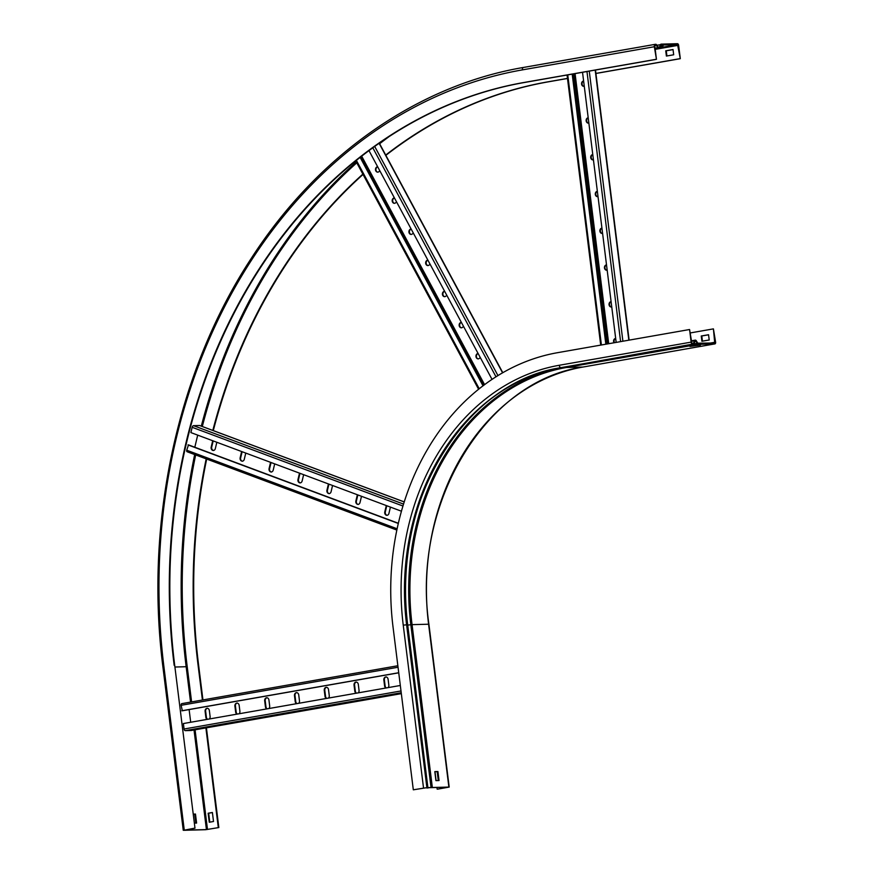 <?xml version="1.0" encoding="UTF-8"?>
<svg xmlns="http://www.w3.org/2000/svg" width="874" height="874" viewBox="0 0 874 874"><rect width="100%" height="100%" fill="white"/><g stroke="black" fill="none" stroke-linecap="round" stroke-linejoin="round"><path stroke-width="1.31" d="M583.089 367.014A1.672 0.972 -100 0 1 583.002 367.036A1.672 0.972 -100 0 1 582.925 367.047L566.396 367.495A1.672 0.972 -100 0 1 565.565 366.916L697.823 343.187L714.735 343.001L713.413 328.875L715.609 342.226A1.672 0.972 -100 0 1 714.921 343.897A1.672 0.972 -100 0 1 714.845 343.897L698.315 344.345A1.672 0.972 -100 0 1 697.485 343.777L696.01 341.428A1.136 0.655 80 0 0 695.027 341.384L693.88 343.875A2.043 1.191 -100 0 1 693.202 344.476A2.043 1.191 -100 0 1 693.104 344.487L692.853 344.498A2.425 1.409 -100 0 1 691.137 342.127L689.575 329.52L557.645 352.67A242.601 196.781 -91.6 0 0 393.027 626.953L413.315 789.812L426.162 787.769L448.144 787.168L437.688 789.156L449.192 787.07L426.894 787.638L413.315 789.812M689.575 329.52L691.673 342.116A1.519 0.885 -100 0 0 692.743 343.591L692.995 343.591A1.136 0.655 -100 0 0 693.421 343.242L692.317 343.438M697.823 343.187L696.349 340.838A2.043 1.191 80 0 0 695.234 340.15A2.043 1.191 80 0 0 694.568 340.751L693.421 343.242L693.88 343.875M713.413 328.875L690.526 332.896M434.99 771.72L436.093 780.613M436.945 787.474L437.164 789.167M434.826 771.72L437.186 771.655L438.289 780.558M709.207 339.975L708.552 334.72L701.254 335.998L701.909 341.253L709.207 339.975M437.918 771.524L434.815 771.611L435.929 780.624L439.032 780.537L437.918 771.524L437.186 771.655M700.369 345.099L689.979 346.465L700.369 345.099M702.434 341.155L701.789 335.977L708.563 334.797M606.359 344.127L572.71 74.017M605.835 344.214L572.197 74.115M610.806 301.716L610.806 301.716A2.655 2.152 -91.6 0 0 611.461 306.971A2.655 2.152 88.4 0 1 611.112 301.759M614.531 342.684A2.655 2.152 88.4 0 1 615.689 338.533L615.394 338.489A2.655 2.152 -91.6 0 0 614.051 342.772M606.512 264.898L606.228 264.942A2.655 2.152 -91.6 0 0 606.884 270.197A2.655 2.152 88.4 0 1 606.523 264.986M601.935 228.114L601.651 228.169A2.655 2.152 -91.6 0 0 602.306 233.424A2.655 2.152 88.4 0 1 601.946 228.212M597.357 191.34L597.062 191.395A2.655 2.152 -91.6 0 0 597.718 196.65A2.655 2.152 88.4 0 1 597.368 191.439M593.151 159.876A2.655 2.152 88.4 0 1 592.791 154.665M588.191 117.793L587.907 117.848A2.655 2.152 -91.6 0 0 588.563 123.103A2.655 2.152 88.4 0 1 588.202 117.892M583.614 81.02L583.329 81.074A2.655 2.152 -91.6 0 0 583.985 86.329A2.655 2.152 88.4 0 1 583.624 81.118M616.17 342.4L582.532 72.302M592.485 154.622L592.485 154.622A2.655 2.152 -91.6 0 0 593.14 159.876L593.424 159.822M398.741 672.805L182.327 710.77L181.115 705.296A1.672 0.972 -100 0 1 181.803 703.636A1.672 0.972 -100 0 1 181.879 703.625L397.856 665.737L181.803 703.636M191.439 730.446A1.672 0.972 -100 0 1 191.362 730.467A1.672 0.972 -100 0 1 191.275 730.478L185.244 730.642A1.672 0.972 -100 0 1 184.064 729.014L183.387 723.541L400.314 685.478M189.123 709.579L190.696 722.252M386.384 687.925A2.655 2.152 88.4 0 1 385.117 685.882L384.363 679.874A2.655 2.152 88.4 0 1 386.155 676.88M356.592 693.158A2.655 2.152 88.4 0 1 355.325 691.105L354.582 685.107A2.655 2.152 88.4 0 1 356.373 682.102M326.8 698.381A2.655 2.152 88.4 0 1 325.543 696.338L324.789 690.329A2.655 2.152 88.4 0 1 326.581 687.335M297.018 703.603A2.655 2.152 88.4 0 1 295.751 701.56L294.997 695.551A2.655 2.152 88.4 0 1 296.789 692.558M267.226 708.825A2.655 2.152 88.4 0 1 265.958 706.782L265.215 700.784A2.655 2.152 88.4 0 1 267.007 697.78M237.444 714.058A2.655 2.152 88.4 0 1 236.177 712.015L235.423 706.006A2.655 2.152 88.4 0 1 237.215 703.013M207.651 719.28A2.655 2.152 88.4 0 1 206.384 717.237L205.641 711.228A2.655 2.152 88.4 0 1 207.433 708.235M398.73 672.729L181.792 710.781M388.034 687.641A2.655 2.152 -91.6 0 0 388.843 685.15L388.089 679.142A2.655 2.152 -91.6 0 0 383.839 679.896L384.582 685.893A2.655 2.152 -91.6 0 0 385.958 688.002M358.242 692.864A2.655 2.152 -91.6 0 0 359.05 690.373L358.307 684.375A2.655 2.152 -91.6 0 0 354.046 685.118L354.8 691.126A2.655 2.152 -91.6 0 0 356.177 693.224M328.449 698.086A2.655 2.152 -91.6 0 0 329.258 695.606L328.515 689.597A2.655 2.152 -91.6 0 0 324.254 690.34L325.008 696.349A2.655 2.152 -91.6 0 0 326.384 698.457M298.668 703.319A2.655 2.152 -91.6 0 0 299.476 700.828L298.722 694.819A2.655 2.152 -91.6 0 0 294.472 695.573L295.215 701.571A2.655 2.152 -91.6 0 0 296.603 703.679M268.875 708.541A2.655 2.152 -91.6 0 0 269.684 706.05L268.941 700.052A2.655 2.152 -91.6 0 0 264.68 700.795L265.434 706.804A2.655 2.152 -91.6 0 0 266.81 708.901M239.094 713.763A2.655 2.152 -91.6 0 0 239.902 711.283L239.148 705.274A2.655 2.152 -91.6 0 0 234.898 706.017L235.641 712.026A2.655 2.152 -91.6 0 0 237.018 714.134M209.301 718.996A2.655 2.152 -91.6 0 0 210.11 716.505L209.356 710.496A2.655 2.152 -91.6 0 0 205.106 711.25L205.849 717.248A2.655 2.152 -91.6 0 0 207.236 719.357M595.915 73.482L680.3 58.678L678.628 45.328A1.672 0.972 80 0 0 677.448 43.7L661.126 44.137A1.672 0.972 80 0 0 661.05 44.148A1.672 0.972 80 0 0 660.493 44.65L659.335 47.24A1.136 0.655 -100 0 1 658.384 47.272L656.669 44.869A2.043 1.191 80 0 0 655.74 44.29L655.467 44.301A2.425 1.409 80 0 0 655.347 44.312A2.425 1.409 80 0 0 654.342 46.737L656.45 59.334L524.531 82.473A515.529 418.165 -91.6 0 0 174.702 665.332L194.989 828.191L174.702 665.332M206.417 727.824L218.839 827.547L205.707 829.699L183.715 830.3L194.454 828.202M680.3 58.678L677.558 44.596L661.203 45.044L659.794 47.862A2.043 1.191 -100 0 1 659.116 48.485A2.043 1.191 -100 0 1 659.018 48.496A2.043 1.191 -100 0 1 658.089 47.906L656.363 45.514A1.136 0.655 80 0 0 655.85 45.186L655.576 45.197A1.519 0.885 80 0 0 655.5 45.208A1.519 0.885 80 0 0 654.877 46.726L656.45 59.334M218.839 827.547L206.428 829.579L184.72 830.169L194.989 828.191M206.679 459.047A515.529 418.165 -91.6 0 0 198.551 664.688L202.943 699.921M206.188 458.861A515.529 418.165 -91.6 0 0 198.016 664.699L202.418 700.019M205.893 727.922L218.303 827.558M567.488 78.398L547.845 81.839A515.529 418.165 -91.6 0 0 385.718 155.059M362.874 174.123A515.529 418.165 -91.6 0 0 212.819 430.412M567.499 78.474L548.38 81.828A515.529 418.165 -91.6 0 0 385.871 155.343M363.038 174.439A515.529 418.165 -91.6 0 0 213.3 430.598M679.764 58.7L595.904 73.405M655.915 59.345L523.996 82.484A515.529 418.165 -91.6 0 0 174.177 665.343M194.356 823.122L196.595 823.068L195.47 814.055L193.241 814.12M209.257 822.248L213.507 821.494L212.393 812.492L208.132 813.235L209.257 822.248M660.515 46.256L663.093 45.809L660.689 45.874M666.392 56.056L673.679 54.778L673.035 49.523L665.737 50.801L666.392 56.056M195.852 823.09L194.738 814.186L193.252 814.229M212.404 812.569L208.668 813.224L209.782 822.15M673.035 49.599L666.272 50.79L666.917 55.969M194.738 814.186L195.47 814.055M483.409 385.554L360.536 157.145M483.027 385.838L360.164 157.44M478.329 358.919A2.655 2.152 88.4 0 1 477.324 354.057L478.078 353.446M461.581 327.805A2.655 2.152 88.4 0 1 460.587 322.943L461.341 322.331M444.844 296.679A2.655 2.152 88.4 0 1 443.839 291.818L444.593 291.206M428.107 265.565A2.655 2.152 88.4 0 1 427.102 260.703L427.856 260.091M411.359 234.44A2.655 2.152 88.4 0 1 410.365 229.578L411.119 228.966M394.622 203.314A2.655 2.152 88.4 0 1 393.628 198.453L394.371 197.852M377.885 172.2A2.655 2.152 88.4 0 1 376.88 167.338L377.634 166.726M492.04 379.403L369.003 150.678M477.925 353.162L476.789 354.079A2.655 2.152 -91.6 0 0 479.181 358.515L480.318 357.608M461.177 322.036L460.052 322.954A2.655 2.152 -91.6 0 0 462.444 327.4L463.57 326.483M444.44 290.922L443.315 291.829A2.655 2.152 -91.6 0 0 445.707 296.275L446.833 295.368M427.703 259.797L426.567 260.714A2.655 2.152 -91.6 0 0 428.959 265.161L430.095 264.243M410.966 228.682L409.83 229.589A2.655 2.152 -91.6 0 0 412.222 234.035L413.347 233.129M394.218 197.557L393.092 198.474A2.655 2.152 -91.6 0 0 395.485 202.921L396.61 202.003M377.481 166.442L376.355 167.349A2.655 2.152 -91.6 0 0 378.737 171.796L379.873 170.878M401.472 511.224L190.903 432.586L192.16 427.288A1.672 0.929 -69.5 0 1 193.515 425.66L199.545 425.507A1.672 0.929 -69.5 0 1 199.742 425.54A1.672 0.929 -69.5 0 1 199.928 425.649M197.699 435.121L194.815 447.248M396.883 530.037L187.32 451.771A1.672 0.929 -69.5 0 1 187.112 451.738A1.672 0.929 -69.5 0 1 186.719 450.208L188.511 444.899L398.369 523.275M398.326 523.471L187.976 444.91M387.204 515.278A2.655 2.152 88.4 0 1 385.325 511.869L386.701 506.068A2.655 2.152 88.4 0 1 386.8 505.74M358.264 504.473A2.655 2.152 88.4 0 1 356.395 501.064L357.772 495.252A2.655 2.152 88.4 0 1 357.87 494.935M329.334 493.668A2.655 2.152 88.4 0 1 327.455 490.248L328.843 484.447A2.655 2.152 88.4 0 1 328.93 484.13M300.394 482.863A2.655 2.152 88.4 0 1 298.526 479.444L299.902 473.642A2.655 2.152 88.4 0 1 300.001 473.326M271.464 472.058A2.655 2.152 88.4 0 1 269.596 468.639L270.973 462.838A2.655 2.152 88.4 0 1 271.071 462.521M242.535 461.253A2.655 2.152 88.4 0 1 240.656 457.834L242.032 452.033A2.655 2.152 88.4 0 1 242.131 451.716M213.595 450.438A2.655 2.152 88.4 0 1 211.727 447.029L213.103 441.228A2.655 2.152 88.4 0 1 213.201 440.911M386.341 505.565A2.655 2.152 -91.6 0 0 386.177 506.079L384.789 511.88A2.655 2.152 -91.6 0 0 388.93 513.42L390.307 507.619A2.655 2.152 -91.6 0 0 390.383 507.084M357.411 494.76A2.655 2.152 -91.6 0 0 357.237 495.274L355.86 501.075A2.655 2.152 -91.6 0 0 359.99 502.616L361.377 496.814A2.655 2.152 -91.6 0 0 361.454 496.279M328.471 483.956A2.655 2.152 -91.6 0 0 328.307 484.469L326.931 490.27A2.655 2.152 -91.6 0 0 331.06 491.811L332.437 486.01A2.655 2.152 -91.6 0 0 332.524 485.474M299.542 473.151A2.655 2.152 -91.6 0 0 299.378 473.664L297.99 479.465A2.655 2.152 -91.6 0 0 302.131 481.006L303.507 475.205A2.655 2.152 -91.6 0 0 303.584 474.658M270.612 462.346A2.655 2.152 -91.6 0 0 270.437 462.859L269.061 468.661A2.655 2.152 -91.6 0 0 273.191 470.201L274.567 464.4A2.655 2.152 -91.6 0 0 274.654 463.854M241.672 451.541A2.655 2.152 -91.6 0 0 241.508 452.055L240.132 457.856A2.655 2.152 -91.6 0 0 244.261 459.396L245.638 453.595A2.655 2.152 -91.6 0 0 245.714 453.049M212.743 440.736A2.655 2.152 -91.6 0 0 212.568 441.239L211.191 447.051A2.655 2.152 -91.6 0 0 215.332 448.591L216.708 442.79A2.655 2.152 -91.6 0 0 216.785 442.244M695.027 341.384L694.568 340.751L691.563 341.275M694.917 341.614L696.349 340.838M449.192 787.07L428.905 624.211L412.058 624.637L410.835 624.735L431.057 787.671M565.544 366.872L565.565 366.916A228.038 184.971 -91.6 0 0 410.835 624.735L407.721 625.107L427.943 788.042M426.96 788.009L426.031 787.769M427.506 787.692L426.61 787.769M715.085 342.237L710.005 343.132M427.495 787.649L407.24 624.812L406.607 624.779L403.242 625.161L423.529 788.02M561.381 367.593A2.043 1.191 -100 0 1 561.283 367.626A2.043 1.191 -100 0 1 561.184 367.626L560.933 367.637A227.437 184.49 -91.6 0 0 406.607 624.779L426.894 787.638M693.104 344.487L561.184 367.626A227.437 184.49 -91.6 0 0 406.858 624.779L427.135 787.638M433.985 468.3A230.441 186.927 -91.6 0 0 407.721 625.107L407.284 625.15M698.315 344.345L566.396 367.495A227.437 184.49 -91.6 0 0 412.058 624.637L432.346 787.496M714.845 343.897L582.925 367.047A227.437 184.49 -91.6 0 0 428.588 624.189L448.875 787.048M692.853 344.498L560.933 367.637A2.425 1.409 -100 0 1 559.218 365.277A229.862 186.457 -91.6 0 0 403.242 625.161M478.515 409.305A228.038 184.971 -91.6 0 0 407.208 624.79L427.528 787.671M691.137 342.127L559.218 365.277M601.399 344.99L567.75 74.891M628.821 340.183L595.183 70.073M622.9 341.221L589.262 71.122M620.606 341.625L586.967 71.515M608.708 343.711L575.07 73.602M607.67 343.897L574.021 73.787M401.002 690.963L184.064 729.014M401.221 692.754L185.244 730.642M191.362 730.467L401.33 693.639L191.275 730.478M398.041 667.244L181.115 705.296M190.477 828.978L190.554 829.623M189.669 829.743L190.565 829.677M189.046 829.765L189.975 829.994M656.953 45.273L660.493 44.65L660.952 45.273M658.483 47.393L659.794 47.862M658.384 47.272L655.096 48.431M656.669 44.869L654.965 45.754M195.667 454.939A529.021 429.112 -91.6 0 0 187.2 666.6L186.151 666.72L190.554 702.095M194.028 729.998L206.428 829.579M194.673 454.567A529.786 429.735 -91.6 0 0 186.151 666.72L174.92 667.026M187.2 666.6L191.603 701.909M195.077 729.823L207.488 829.459M356.308 161.909A529.786 429.735 -91.6 0 0 201.315 426.119M388.504 137.043A529.021 429.112 -91.6 0 0 379.633 143.751M356.789 162.804A529.021 429.112 -91.6 0 0 202.309 426.49M655.85 45.186L655.303 45.284M677.558 44.596L659.859 47.709M678.104 45.339L655.205 49.359M655.227 44.334L523.548 67.44A2.425 1.409 80 0 0 523.428 67.451C417.106 85.63 317.907 155.233 251.428 258.125C177.302 370.937 144.439 523.045 162.968 667.397L163.962 667.135L184.25 829.994M655.347 44.312L523.428 67.451A2.425 1.409 80 0 0 522.423 69.876A528.267 428.5 -91.6 0 0 163.962 667.135M654.342 46.737L522.423 69.876M479.247 388.777L356.406 160.423M502.594 372.848L379.152 143.369M497.962 375.602L374.717 146.504M496.006 376.825L372.837 147.848M484.589 384.669L361.705 156.227M483.748 385.303L360.875 156.883M397.146 528.792L186.719 450.208M404.247 501.949L199.545 425.507M403.57 504.112L193.515 425.66M402.98 506.024L192.16 427.288M695.234 340.15L691.509 340.805M407.24 624.812C389.717 504.768 463.821 381.49 561.283 367.626L693.202 344.476M428.905 624.211C411.381 504.211 485.463 380.922 583.002 367.036L714.921 343.897M600.711 345.11L567.062 75.011M629.127 340.128L595.489 70.029M659.116 48.485L655.183 49.173M190.51 828.978L190.587 829.644M162.968 667.397L183.256 830.256M478.613 389.291L355.773 160.936M502.801 372.717L379.349 143.227M396.872 530.081L187.112 451.738M404.258 501.916L199.742 425.54"/></g></svg>
